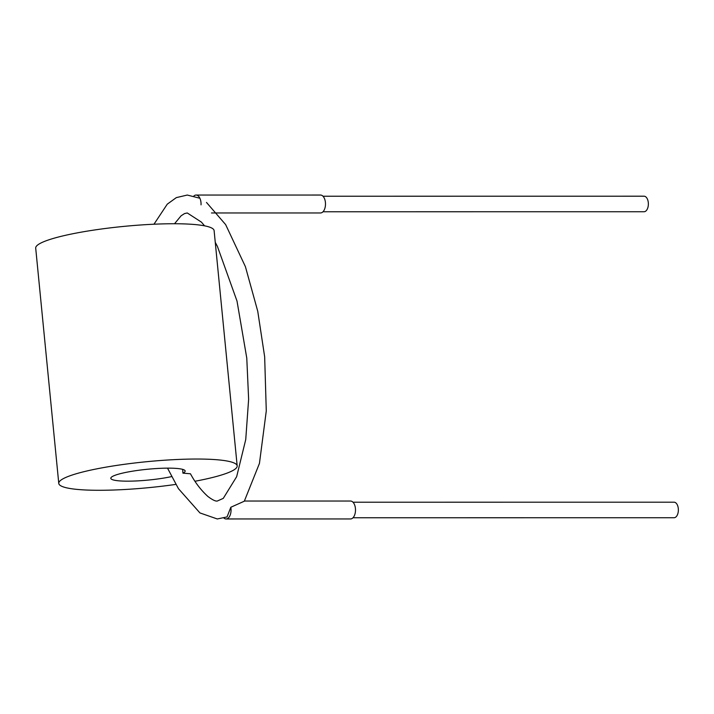 <?xml version="1.0" encoding="UTF-8"?>
<svg xmlns="http://www.w3.org/2000/svg" width="714" height="714" viewBox="0 0 714 714"><rect width="100%" height="100%" fill="white"/><g stroke="black" fill="none" stroke-linecap="round" stroke-linejoin="round"><path stroke-width="1.07" d="M323.005 196.225L644.064 196.198A7.765 4.302 90 0 1 648.348 203.294A7.765 4.302 90 0 1 644.813 211.621A7.765 4.302 90 0 1 644.064 211.737L323.005 211.763M211.469 212.968L320.532 212.959A8.961 4.962 -90 0 0 325.414 202.437A8.961 4.962 -90 0 0 320.524 195.038L196.091 195.047A8.961 4.962 -90 0 0 193.922 195.939M201.036 204.847A8.961 4.962 -90 0 0 200.973 202.446A8.961 4.962 -90 0 0 196.091 195.047M215.253 242.305L217.44 246.482L237.012 301.085L246.776 358.089L248.633 399.215L245.741 439.565L236.655 476.684L223.268 498.381L217.279 501.041C215.574 501.398 212.46 499.889 207.944 496.516C201.045 490.25 195.217 482.664 190.451 473.775L182.927 473.159L182.668 469.375M167.513 468.143L178.446 488.662L199.938 512.929L217.279 518.962L227.043 516.936L230.818 507.261L244.313 501.201L259.441 463.413L266.277 410.934L264.662 356.822L257.754 311.286L245.411 266.67L225.651 224.615L206.489 202.446M353.002 502.219L674.07 502.192A7.765 4.302 90 0 1 678.3 508.609A7.765 4.302 90 0 1 674.07 517.73L353.011 517.757M244.42 501.032L350.529 501.032A8.961 4.962 90 0 1 355.42 508.43A8.961 4.962 90 0 1 350.529 518.953L226.097 518.962A8.961 4.962 90 0 1 223.901 518.043M230.818 507.261A8.961 4.962 90 0 1 230.979 508.439A8.961 4.962 90 0 1 226.097 518.962M182.927 473.159A37.351 5.426 174.4 0 0 185.149 471.008A37.351 5.426 174.4 0 0 168.325 468.143A37.351 5.426 174.4 0 0 130.055 471.606A37.351 5.426 174.4 0 0 110.804 478.3A37.351 5.426 174.4 0 0 127.619 481.165A37.351 5.426 174.4 0 0 171.61 476.595M194.993 481.254A89.634 13.013 174.4 0 0 237.182 465.912A89.634 13.013 174.4 0 0 196.814 459.031A89.634 13.013 174.4 0 0 104.985 467.322A89.634 13.013 174.4 0 0 58.771 483.405A89.634 13.013 174.4 0 0 99.13 490.286A89.634 13.013 174.4 0 0 175.876 484.395M237.182 465.912L214.111 230.622A89.634 13.013 174.4 0 0 173.743 223.741A89.634 13.013 174.4 0 0 81.914 232.032A89.634 13.013 174.4 0 0 35.7 248.115L58.771 483.405M174.528 223.741L181.088 215.806L184.524 213.575L187.273 212.968L201.41 222.116L204.579 225.838M199.893 198.251L187.273 195.047L176.331 197.617L167.281 204.15L153.974 224.214"/></g></svg>
